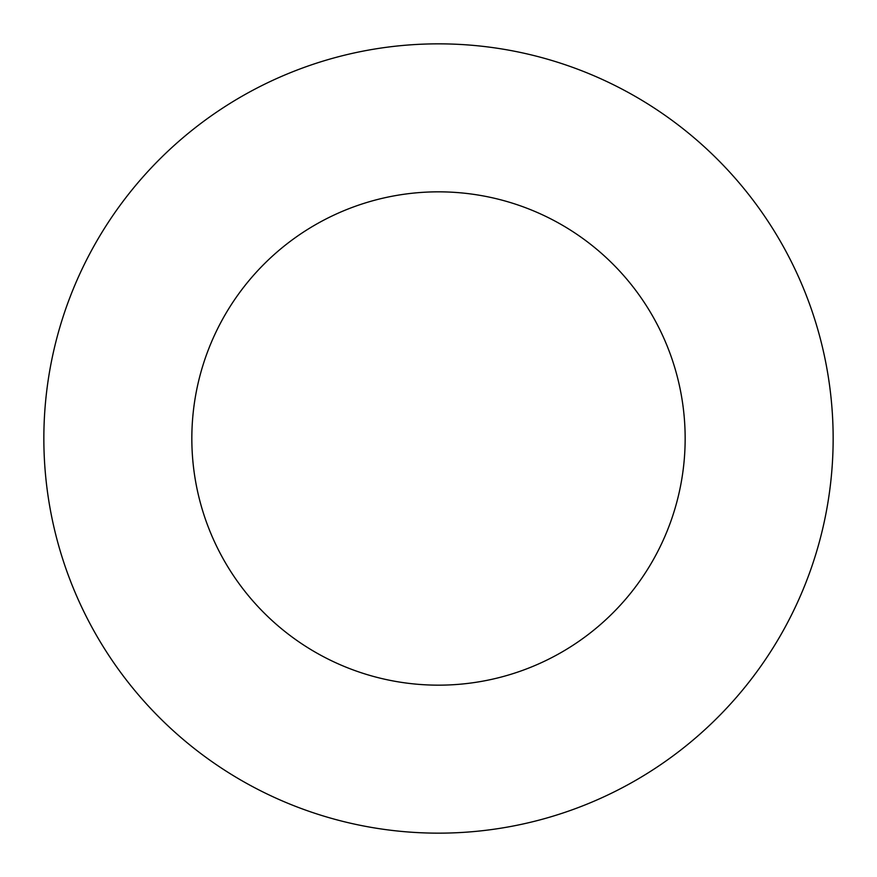 <?xml version="1.0" encoding="UTF-8"?>
<svg xmlns="http://www.w3.org/2000/svg" width="877" height="877" viewBox="0 0 877 877"><rect width="100%" height="100%" fill="white"/><g stroke="black" fill="none" stroke-linecap="round" stroke-linejoin="round"><path stroke-width="1.32" d="M685.156 438.5A246.656 246.656 0 0 1 315.172 652.115A246.656 246.656 0 0 1 315.172 224.885A246.656 246.656 0 0 1 685.156 438.5M833.15 438.5A394.65 394.65 0 0 1 241.175 780.278A394.65 394.65 0 0 1 241.175 96.722A394.65 394.65 0 0 1 833.15 438.5"/></g></svg>
